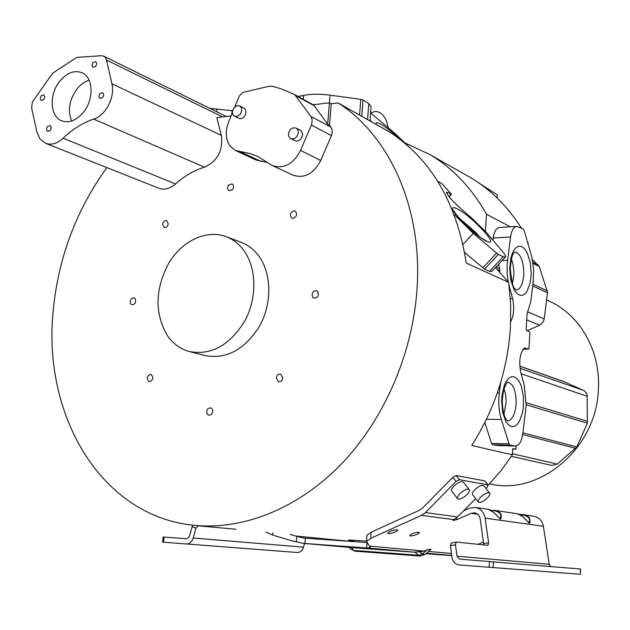 <?xml version="1.0" encoding="UTF-8"?>
<svg xmlns="http://www.w3.org/2000/svg" width="630" height="630" viewBox="0 0 630 630"><rect width="100%" height="100%" fill="white"/><g stroke="black" fill="none" stroke-linecap="round" stroke-linejoin="round"><path stroke-width="0.94" d="M488.274 485.273L500.937 470.704L512.395 454.805L471.72 445.497C494.629 409.579 507.528 370.306 510.41 327.695L510.67 304.81L508.694 282.398L466.255 263.049C456.915 203.545 431.668 160.052 390.513 132.584L338.121 102.942C388.395 135.001 421.446 205.348 417.304 284.264C414.075 350.406 385.237 418.296 341.421 463.948C297.415 509.449 241.298 530.901 191.882 525.058C99.036 514.56 42.202 412.933 53.29 309.676C58.558 257.182 76.411 209.821 106.84 167.604M239.904 114.581L237.203 116.44L234.431 116.235C231.832 114.109 231.722 111.219 234.108 107.572L236.825 105.698L239.62 105.919C242.196 108.061 242.29 110.951 239.904 114.581M296.494 137.017L293.635 138.923L290.69 138.663C287.941 136.419 287.808 133.434 290.296 129.709L293.17 127.796L296.139 128.079C298.856 130.339 298.974 133.316 296.494 137.017M71.686 120.999C67.489 110.502 69.284 99.784 77.065 88.838C80.632 84.444 84.648 81.561 89.113 80.207M234.793 106.872L239.258 96.154L242.778 92.421L269.679 86.121L273.168 86.507L281.61 88.98L294.745 94.65L310.952 116.471L312.212 119.794L311.669 124.401L300.541 150.46C293.123 164.32 283.65 169.32 272.113 165.462L257.875 156.484L250.023 153.578L235.376 150.42L230.446 146.444C225.642 139.781 225.005 131.694 228.532 122.173L232.383 112.746M234.565 116.306L240.274 118.771L242.337 118.251L244.212 116.739C246.59 113.124 246.487 110.25 243.912 108.108L243.786 108.045M290.839 138.734L296.51 141.207L298.707 140.703L300.683 139.143C303.156 135.458 303.038 132.489 300.321 130.245L300.171 130.166M77.813 57.299L101.398 55.731L103.84 56.22L105.375 57.519L106.533 60.078L111.919 83.806C115.298 96.925 105.604 115.621 93.681 119.102C82.758 122.795 72.568 129.158 63.11 138.214C57.07 143.711 51.14 145.373 45.328 143.199L39.753 138.6L36.808 131.662L31.594 107.769L32.413 101.926L52.597 73.23L76.08 57.818L77.813 57.299M59.889 81.034C49.108 93.933 49.833 116.117 61.354 120.684C68.788 123.441 76.08 120.724 83.231 112.526C94.043 99.784 93.476 77.734 82.365 72.907C74.686 69.812 67.189 72.521 59.889 81.034M92.933 62.535L91.972 65.276L93.027 67.292L95.815 66.292L96.768 63.567L95.728 61.543L92.933 62.535M99.863 93.657L98.902 96.453L100.013 98.508L102.785 97.516L103.753 94.728L102.651 92.673L99.863 93.657M41.123 95.791L40.194 98.532L41.265 100.516L43.84 99.54L44.777 96.792L43.706 94.807L41.123 95.791M47.455 126.543C46.163 128.662 46.226 130.268 47.644 131.363L50.203 130.386C51.503 128.268 51.439 126.662 50.022 125.567L47.455 126.543M371.109 106.651L368.81 103.619L363.061 99.997L360.801 99.351L330.081 95.162C320.048 93.878 311.212 93.957 303.581 95.39L298.108 96.492M232.541 110.746L209.884 108.376M243.078 249.48C256.607 266.829 257.544 297.336 244.912 320.772C229.698 345.547 210.995 355.761 188.803 351.414C180.219 348.894 173.155 343.736 167.612 335.94C154.578 313.834 154.901 289.698 168.564 263.513C182.023 240.66 206.923 228.895 226.808 236.919C233.124 239.487 238.549 243.676 243.078 249.48M272.743 165.753L292.745 175.053C304.164 178.888 313.504 174.03 320.788 160.469L331.687 134.962L332.286 131.717L331.774 128.685L329.498 125.181L327.663 124.141L314.047 105.509L294.745 94.65M45.84 143.396L158.595 188.142C164.217 190.26 169.88 188.866 175.581 183.968C184.495 175.904 194.15 170.313 204.537 167.194C217.547 161.162 223.154 150.562 221.358 135.387L216.83 117.645L231.092 115.912M235.959 150.688L256.371 160.138L267.923 162.564M190.473 351.847L204.404 355.414C226.446 359.738 244.983 349.697 260.017 325.308C272.491 302.227 271.491 272.152 258.032 255.008C253.52 249.267 248.133 245.125 241.857 242.574L240.274 241.983M312.708 297.258L313.905 298.148C317.843 297.911 319.15 295.73 317.811 291.595L316.646 290.721C312.7 290.934 311.385 293.115 312.708 297.258M293.186 218.358C296.974 216.476 297.604 214.042 295.076 211.05L293.832 210.83C290.036 212.735 289.414 215.169 291.966 218.153L293.186 218.358M232.439 189.701C234.045 187.22 233.911 185.283 232.06 183.889L228.674 184.944C227.076 187.433 227.209 189.378 229.076 190.764L232.439 189.701M168.241 223.839L166.706 220.634C164.58 220.287 163.202 221.5 162.571 224.256L164.131 227.469C166.249 227.8 167.619 226.595 168.241 223.839M135.174 298.714L134.017 297.84C130.78 298.242 129.678 300.266 130.717 303.92L131.89 304.802C135.127 304.392 136.222 302.361 135.174 298.714M150.397 374.362C146.68 376.401 146.27 378.835 149.153 381.654L149.664 381.717C153.381 379.693 153.799 377.26 150.932 374.425L150.397 374.362M207.829 408.799C206.049 411.752 206.404 413.918 208.892 415.28L211.633 414.256C213.412 411.303 213.066 409.146 210.593 407.767L207.829 408.799M276.318 377.929L278.515 381.733C280.799 381.969 282.216 380.693 282.775 377.921L280.594 374.118C278.302 373.873 276.877 375.141 276.318 377.929M329.498 125.181L331.254 103.769L329.427 102.792L313.181 104.769L294.738 94.642M327.663 124.141L329.427 102.792M363.061 99.997L361.77 116.322M367.566 119.598L368.81 103.619M331.254 103.769L338.121 102.942M405.208 143.002L429.967 154.633C453.033 168.375 471.87 188.236 486.47 214.2L485.376 231.344M510.182 226.784L486.47 214.2M521.396 228.076C507.685 206.443 490.707 189.599 470.468 177.558L465.31 174.636M350.154 540.083L366.502 541.052M452.899 477.288L456.128 481.383L425.439 512.568L421.478 515.356L370.7 538.335L371.157 532.185L419.793 510.072L422.226 508.347L452.899 477.288L456.096 475.516L459.38 479.674L487.903 484.895L487.281 486.99L485.903 488.376M487.903 484.895L484.683 480.871L456.096 475.516M437.496 180.968L442.189 183.928L451.135 193.82L446.497 192.189C447.111 195.016 451.545 200.167 459.798 207.656L471.256 217.657L486.037 232.068L501.795 250.567C504.756 254.103 505.969 256.268 505.441 257.064L503.244 256.741L498.283 254.489L484.541 269.128L489.581 271.27L491.841 271.522L505.441 257.064M340.515 546.218L349.713 546.903L340.515 546.218M511.426 259.024L513.033 264.324L513.891 271.632L513.828 275.349L512.41 283.374M504.047 388.781L505.638 394.774L506.158 401.633L503.953 414.288M489.833 483.848C539.524 496.188 596.964 447.883 598.405 389.017C600.603 351.138 580.324 315.583 550.313 301.628L547.462 300.329M397.01 529.767C392.332 530.208 389.222 531.381 387.678 533.287L388.434 533.641C393.112 533.193 396.215 532.019 397.743 530.113L397.01 529.767M418.824 532.208C414.272 532.657 411.233 533.807 409.697 535.658L410.398 535.98C414.942 535.524 417.974 534.374 419.501 532.531L418.824 532.208M463.318 482.084L463.27 482.029C461.262 480.989 458.191 482.32 454.057 486.037C451.844 488.392 451.072 490.124 451.749 491.227L457.616 498.724M460.002 493.605C464.152 489.888 467.224 488.534 469.224 489.557C469.893 490.652 469.106 492.384 466.869 494.747C462.727 498.456 459.656 499.803 457.656 498.779C456.994 497.692 457.774 495.967 460.002 493.605M483.824 485.777L483.777 485.722C481.871 484.753 478.91 486.069 474.902 489.66C472.713 491.975 471.941 493.668 472.587 494.723L478.375 502.039M480.769 497.046C484.793 493.447 487.754 492.117 489.644 493.07C490.282 494.117 489.494 495.81 487.281 498.125C483.273 501.724 480.312 503.039 478.414 502.094C477.776 501.047 478.564 499.37 480.769 497.046M508.268 281.925L507.197 274.302L507.071 264.884L510.552 236.998C511.56 230.478 513.592 226.942 516.647 226.383L523.223 228.903L524.168 230.462L531.815 257.095L533.657 269.199L533.279 281.208L530.649 302.18L527.097 313.685L526.184 329.207L526.585 330.474L529.468 331.813L529.869 333.081L528.987 348.185L528.538 349.107L524.688 347.957C519.908 352.674 518.624 360.895 520.837 372.629L524.302 385.458L526.16 405.381L522.837 433.448C521.648 441.307 519.23 445.505 515.592 446.04L510.072 445.213L492.581 444.748L498.196 445.575L515.434 446.04M456.128 481.383L459.38 479.674M425.439 512.568L457.514 516.939L475.689 498.653M484.816 422.612L491.589 443.425L492.581 444.748M512.395 454.805L512.757 448.654L515.946 449.222L516.143 446.001M527.538 242.172L528.121 242.511L528.034 243.905M499.503 227.446L499.385 227.454C496.283 228.013 494.211 231.533 493.18 238.006L492.904 240.077M527.129 330.726L540.099 325.001L543.312 321.717L544.202 318.922L547.541 292.438L539.304 266.529L532.413 259.647M511.402 456.309L551.762 465.452L557.251 464.09L576.804 446.93L587.38 423.195L587.136 395.207L586.199 392.726L583.986 390.608L563.503 381.433M497.613 445.52L515.017 445.993M510.072 445.213L509.087 443.882L501.33 419.501C498.873 411.398 498.212 402.57 499.338 393.018L500.708 382.449M512.726 449.135L515.946 449.222M499.81 272.459L499.645 268.577L498.59 264.348M510.694 321.765C513.883 315.354 514.513 307.613 512.584 298.518L509.095 285.414M265.899 532.082L272.703 535.091L290.422 540.422L303.188 543.351L367.723 548.053L370.55 547.478L369.487 546.1L423.706 550.998L414.209 552.14L367.723 548.053M290.249 534.398L295.509 535.996L349.8 541.327M457.514 516.939L452.923 520.404L456.978 519.616L456.427 517.939M371.157 532.185L366.936 535.264L366.479 541.359M463.578 510.843L469.437 508.221L475.611 507.441C480.808 508.694 483.982 512.261 485.116 518.151L488.604 542.737L487.919 545.344L456.427 542.068L451.206 543.044L450.426 545.761L455.466 544.792L456.238 542.076M370.7 538.335L366.479 541.39L369.487 546.1M483.761 544.934L480.265 519.12C479.603 515.663 477.737 513.576 474.673 512.859L471.13 513.316L456.978 519.616M429.786 550.462L429.967 550.329C431.897 548.943 430.849 548.84 426.833 550.045L423.73 551.108L426.833 550.045M478.052 544.336L483.486 541.981M303.778 543.406L351.76 547.572M367.14 542.548L304.203 538.122L295.509 535.996M162.642 542.139L163.123 537.028L186.819 538.792L189.394 536.563L192.134 526.712L195.962 528.145L193.221 538.012C191.898 541.95 189.606 543.934 186.33 543.966L297.108 552.486C300.195 552.471 302.329 550.699 303.518 547.171L304.534 543.47M350.083 540.918L350.532 541.375M349.941 540.776L348.666 539.949M350.272 541.359L348.5 539.926M351.705 540.256L351.209 541.288L349.76 540.052M349.327 540.005L349.996 540.823M354.532 541.658L351.997 540.288M354.934 541.69L359.872 542.036M487.896 509.3L488.234 509.355C490.872 509.67 494.802 512.875 500.023 518.97L500.826 519.088C502.244 514.111 500.07 511.174 494.29 510.269L494.282 510.269M493.243 512.08L499.913 518.584L493.361 512.135L488.242 509.355L475.611 507.441M517.206 513.741L517.545 513.789C520.191 514.111 523.987 517.198 528.932 523.058L529.68 523.16C530.885 518.348 528.712 515.513 523.16 514.639L519.222 514.356M522.853 516.742L528.822 522.687L522.64 516.537L517.561 513.797L494.298 510.269M550.628 566.488L549.202 564.267L543.399 526.286C542.28 520.829 539.248 517.506 534.311 516.332L533.807 516.253M429.786 550.423L430.282 550.037C431.306 549.021 430.164 549.061 426.849 550.155L422.328 553.975L425.116 554.392L430.282 550.037M478.737 182.865L497.291 194.835L497.101 197.938M528.468 349.099L522.908 349.17L528.538 349.107M522.979 349.075L528.239 349.012M350.957 547.509L414.312 552.203L420.005 551.785M195.962 528.145L198.245 525.806L235.833 529.231M192.922 525.176L192.134 526.712M162.627 542.139L186.33 543.966M426.085 553.573L430.156 553.943L425.998 553.652M425.904 553.731L451.757 555.628M354.974 551.195L350.319 548.832L353.501 550.407L351.516 547.557M455.466 544.792L457.01 556.195L459.727 559.125L580.624 569.032L580.356 574.284L580.419 569.016M493.4 561.645L493.038 567.559L459.254 564.96C455.254 564.244 452.82 561.637 451.962 557.14L450.426 545.761M500.023 518.97L500.133 518.498L500.826 519.088M499.495 518.104L500.133 518.498C502.267 513.741 499.023 510.962 490.384 510.158M528.932 523.058L529.003 522.593L529.68 523.16M528.46 522.254L529.003 522.593C530.917 518.049 527.775 515.364 519.6 514.537M493.038 567.559L580.143 574.261M415.005 552.179L418.596 555.235L422.328 553.975L419.966 551.919L423.73 551.108M508.694 282.398L495.503 267.632M464.609 252.48L484.541 269.128M489.581 271.27L503.244 256.741M498.283 254.489L473.272 233.383L454.096 214.365M371.621 121.889L370.07 120.031M370.621 112.951L394.813 133.371L408.5 146.396M451.269 194.253L449.048 196.686M448.867 196.465L451.009 194.119M303.243 99.312L303.581 95.39M231.738 114.337L232.076 110.691M216.87 108.943L216.61 111.683M222.666 116.936L106.533 60.071M314.275 105.793L295.942 95.736M330.081 95.162L329.451 102.8M175.581 183.968L63.118 138.214M204.537 167.194L93.681 119.109M111.919 83.806L221.358 135.387M240.4 151.814L261.34 161.532M300.541 150.46L320.788 160.469M331.443 135.6L311.417 125.047M310.952 116.471L330.955 127.181M359.565 115.07L360.801 99.351M479.658 236.943L475.626 232.289L459.002 217.87M481.737 229.044C462.003 207.687 439.968 198.001 461.286 220.555C482.226 243.125 503.047 251.205 481.737 229.044M516.372 290.084C520.482 289.107 522.939 284.059 523.743 274.932L523.821 272.711C523.294 260.316 520.301 253.402 514.836 251.984M507.646 420.934C512.324 419.997 515.143 414.367 516.112 404.058L516.183 401.782C515.765 390.104 512.97 383.583 507.788 382.213L507.583 382.213M509.709 268.6L510.725 279.625L513.71 288.831L515.757 292.147L518.033 294.368L520.427 295.391L522.813 295.186L525.073 293.761L527.097 291.21L530.058 283.28L530.862 278.31L531.161 272.971L530.192 262.253L527.334 253.166L525.357 249.803L523.12 247.472L520.75 246.298L518.356 246.346L516.057 247.629L513.978 250.094L512.221 253.622L510.875 258.04L509.709 268.6M501.645 401.31L502.685 412.351L505.748 421.194L507.843 424.203L510.182 426.053L512.631 426.667L515.08 426.03L517.395 424.171L519.466 421.202L522.514 412.595L523.341 407.382L523.412 396.396L521.404 386.403L519.726 382.402L517.695 379.331L515.411 377.362L512.977 376.59L510.52 377.071L508.166 378.795L506.032 381.678L504.22 385.591L501.976 395.664L501.645 401.31M502.11 260.607L507.497 260.34M510.552 236.998L493.18 238.006M533.074 263.427L539.304 266.529M532.925 262.434L538.288 265.104M587.38 423.195L526.192 404.775M576.804 446.93L522.916 432.826M491.589 443.425L509.087 443.882M501.33 419.501L486.462 419.265M496.156 266.939L499.645 268.577M499.866 270.624L496.968 269.278M512.584 298.518L510.347 298.596M497.306 393.01L499.338 393.018M272.9 532.752L272.703 535.091M477.658 514.253L471.13 513.316M453.734 519.624L421.478 515.356M428.62 551.439L451.474 553.502M539.595 325.245L526.727 319.89M519.978 368.298L583.53 390.38M565.212 382.095L519.789 366.188M512.458 453.773L557.251 464.09M575.67 448.316L522.679 434.574M532.909 284.161L547.423 290.966M526.263 402.735L587.664 421.383M296.336 541.965L296.801 536.374M453.072 520.089L453.222 520.553M483.722 543.666L488.604 542.737M543.399 526.286L485.116 518.151M451.734 555.44L426.502 553.227M527.712 311.866L544.202 318.922M525.089 348.012L524.325 348.028M587.231 396.294L521.144 373.779M547.501 292.84L532.689 285.925M305.369 538.201L304.936 543.493M193.221 538.012L303.518 547.171M235.297 529.318L234.777 529.129M349.051 547.344L350.193 548.667L349.288 547.36M366.621 547.974L367.03 542.54M457.01 556.195L549.202 564.267M414.312 552.203L352.375 547.675M420.005 556.038L355.06 551.203L353.501 550.407L418.596 555.235L420.084 556.038L425.116 554.392M197.788 525.633L198.245 525.806M164.052 537.091L163.556 542.209M489.101 567.26L489.463 561.338M482.753 267.868L496.503 253.205M473.272 233.383L463.011 244.448M400.404 139.632C388.001 127.685 373.716 118.629 376.425 124.606M447.591 192.363L446.694 193.347M243.912 108.108L239.62 105.919M300.321 130.245L296.139 128.079M226.375 116.487L103.84 56.22M61.89 120.905L61.354 120.684M241.857 242.574L226.808 236.919M369.999 120.976L371.117 106.564M470.468 177.558L429.967 154.633M370.692 112.99L374.433 111.597C377.559 111.234 380.465 112.526 383.158 115.463C385.568 119.172 385.922 117.881 388.238 127.725M485.659 241.085L486.683 241.18L480.682 237.683L461.625 220.784C452.773 210.877 454.561 211.318 454.214 211.207L454.387 212.223M516.285 290.091L514.907 288.579C513.088 288.02 511.552 281.445 510.284 268.845C511.505 251.331 515.19 252.457 514.86 251.961L514.6 251.992M507.615 420.934L506.733 420.076C507.032 420.076 502.96 417.784 502.244 401.334C503.205 382.993 509.308 380.914 507.788 382.213M463.27 482.029L469.224 489.557M483.777 485.722L489.644 493.07M546.604 299.943L550.313 301.628M484.974 481.029L488.179 485.037M499.385 227.454L516.647 226.383M519.781 366.125L564.252 381.701M303.715 538.075L304.203 538.122M534.311 516.332L523.16 514.647M350.272 548.777L349.036 547.344M523.144 514.639L519.215 514.348M451.434 194.292L449.143 196.804"/></g></svg>
